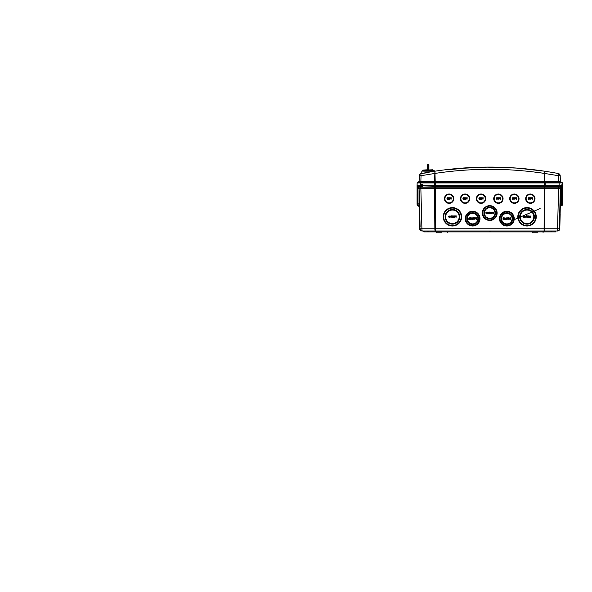 <?xml version="1.0" encoding="UTF-8"?>
<svg xmlns="http://www.w3.org/2000/svg" width="592" height="592" viewBox="0 0 592 592"><rect width="100%" height="100%" fill="white"/><g stroke="black" fill="none" stroke-linecap="round" stroke-linejoin="round"><path stroke-width="0.89" d="M419.661 210.367L419.114 189.499L419.114 204.351L418.033 203.589L418.033 188.012L419.099 188.759L419.084 188.256L420.105 227.143M546.453 187.205L558.9 187.205L558.663 188.256L544.218 188.256L544.218 186.769L545.158 186.769L545.173 185.385L562.393 185.385L562.341 186.769L562.393 185.385L422.621 185.385L422.592 186.295L417.116 186.769L417.116 203.278L418.033 203.589L418.019 204.884L419.077 206.268L419.114 204.351M419.077 206.268L419.669 228.786L435.364 228.786L435.238 188.256L420.794 188.256L420.557 187.205L418.033 187.205L419.084 188.256L420.794 188.256M417.626 187.205L419.099 188.759M419.084 206.512L417.575 205.461L419.084 206.512M420.453 187.205L434.402 187.205L434.299 186.769L417.575 187.205A0.459 0.459 90.2 0 1 417.116 186.769L417.575 187.205A0.459 0.459 0 0 1 417.138 186.872A0.459 0.459 0 0 0 417.575 187.205L418.041 187.449L417.575 188.012L417.56 204.884L418.033 205.461L417.575 205.461A0.459 0.459 0 0 1 417.116 205.017L417.079 185.792L417.582 187.449L417.575 188.012L417.116 187.701L417.071 186.672L417.116 205.017M419.158 209.279L419.277 213.838L419.158 209.279M419.476 221.593L419.277 213.838M421.948 231.013C420.586 230.88 419.832 230.14 419.669 228.786C419.832 230.14 420.586 230.88 421.948 231.013L422.429 231.013L421.948 231.013M425.396 231.013L424.486 231.013L424.516 231.923L423.828 231.923L423.798 231.013L422.429 231.013L435.364 231.013A2.279 0.511 -90 0 1 434.854 228.786L434.506 187.205M558.604 188.256L557.546 228.786L544.603 228.786A2.279 0.511 90 0 1 544.092 231.013L435.364 231.013L435.364 228.786L544.092 228.786L544.092 231.013L557.035 231.013A2.279 0.511 -90 0 0 557.546 228.786L559.314 228.786L560.372 188.256L561.423 187.205L560.372 188.411M554.978 231.013L554.941 231.923L555.629 231.923L555.659 231.013M552.528 231.013L551.781 231.013L552.528 231.013M434.439 231.923L427.705 231.923L427.676 231.013L427.172 231.013L427.92 231.013L427.964 231.923L551.492 231.923L551.537 231.013L551.751 231.923L552.499 231.923M544.218 187.205L562.341 186.769L561.416 187.449L561.423 203.589L560.343 204.351L559.788 228.786C559.632 230.14 558.87 230.88 557.509 231.013C558.87 230.88 559.632 230.14 559.788 228.786L559.314 228.786A2.279 2.279 0 0 1 557.035 231.013A2.279 2.279 0 0 0 559.314 228.786M560.343 204.351L560.365 188.759L561.882 188.012L561.897 204.884L560.358 205.868M559.359 227.143L559.795 210.367M560.372 188.256L561.423 187.205L560.372 188.256L558.663 188.256M544.951 187.205L544.603 228.786L544.092 228.786L544.218 188.256L435.238 188.256L435.238 187.205L434.402 187.205M489.732 220.439A7.393 7.393 180 0 0 497.117 213.053A7.393 7.393 180 0 0 489.732 205.661A7.393 7.393 180 0 0 482.339 213.053A7.393 7.393 180 0 0 489.732 220.439M472.616 226.026A7.393 7.393 180 0 0 480.008 218.64A7.393 7.393 180 0 0 472.616 211.248A7.393 7.393 180 0 0 465.231 218.64A7.393 7.393 180 0 0 472.616 226.026M452.429 226.026A9.213 9.213 180 0 0 461.649 216.813A9.213 9.213 180 0 0 452.429 207.6A9.213 9.213 180 0 0 443.216 216.813A9.213 9.213 180 0 0 452.429 226.026M449.121 203.352A4.669 4.669 180 0 0 453.79 198.683A4.669 4.669 180 0 0 449.121 194.013A4.669 4.669 180 0 0 444.451 198.683A4.669 4.669 180 0 0 449.121 203.352M465.09 203.352A4.669 4.669 180 0 0 469.759 198.683A4.669 4.669 180 0 0 465.09 194.013A4.669 4.669 180 0 0 460.421 198.683A4.669 4.669 180 0 0 465.09 203.352M481.059 203.352A4.669 4.669 180 0 0 485.729 198.683A4.669 4.669 180 0 0 481.059 194.013A4.669 4.669 180 0 0 476.39 198.683A4.669 4.669 180 0 0 481.059 203.352M498.397 203.352A4.669 4.669 180 0 0 503.067 198.683A4.669 4.669 180 0 0 498.397 194.013A4.669 4.669 180 0 0 493.728 198.683A4.669 4.669 180 0 0 498.397 203.352M514.367 203.352A4.669 4.669 180 0 0 519.036 198.683A4.669 4.669 180 0 0 514.367 194.013A4.669 4.669 180 0 0 509.697 198.683A4.669 4.669 180 0 0 514.367 203.352M530.336 203.352A4.669 4.669 180 0 0 535.005 198.683A4.669 4.669 180 0 0 530.336 194.013A4.669 4.669 180 0 0 525.666 198.683A4.669 4.669 180 0 0 530.336 203.352M527.028 226.026A9.213 9.213 180 0 0 536.248 216.813A9.213 9.213 180 0 0 527.028 207.6A9.213 9.213 180 0 0 517.815 216.813A9.213 9.213 180 0 0 527.028 226.026M506.841 226.026A7.393 7.393 180 0 0 514.233 218.64A7.393 7.393 180 0 0 506.841 211.248A7.393 7.393 180 0 0 499.448 218.64A7.393 7.393 180 0 0 506.841 226.026M422.429 231.013A2.279 2.279 0 0 1 420.142 228.786A2.279 2.279 0 0 0 422.429 231.013A2.279 0.511 90 0 1 421.911 228.786L420.853 188.256M433.581 187.205L420.557 187.205M561.83 187.205L558.9 187.205M558.989 187.205L561.882 187.205A0.459 0.459 0 0 0 562.326 186.88M544.196 187.205L435.238 187.205L435.238 186.769L544.218 186.769L544.218 185.34L562.393 185.34L562.378 185.755M418.093 185.385L434.291 185.385L434.299 186.769L435.238 186.769L435.238 185.34L544.218 185.34L544.218 181.441L558.656 181.441L558.892 182.484M420.372 186.295L420.342 185.385L420.372 186.295L422.592 186.295L422.621 185.385L417.071 185.385L417.079 185.792M417.116 186.769L417.071 185.385L417.116 186.769M418.019 204.884L417.101 204.477L417.071 202.301M417.057 203.219L417.071 203.633M560.372 206.512L561.423 205.461L560.38 206.268M559.862 226.151L559.98 221.593L559.862 226.151M560.18 213.838L559.98 221.593M562.4 203.219L562.341 187.701L561.882 188.012L562.341 186.769A0.459 0.459 -90.2 0 1 561.882 187.205A0.459 0.459 -90.2 0 0 562.341 186.769L562.356 204.477L562.341 203.278L561.423 203.589L561.423 205.461L561.882 205.461A0.459 0.459 0 0 0 562.341 205.017L562.393 203.633L561.882 205.461M562.393 186.717L562.378 185.792M561.438 204.884L561.897 204.884M562.356 204.477L562.385 203.633M489.732 220.387A7.356 7.348 180 0 0 497.08 213.039A7.356 7.348 180 0 0 489.732 205.683A7.356 7.348 180 0 0 482.376 213.039A7.356 7.348 180 0 0 489.732 220.387M489.732 219.965A6.919 6.919 0 0 1 482.813 213.046A6.919 6.919 0 0 1 489.732 206.127A6.919 6.919 0 0 1 496.651 213.046A6.919 6.919 0 0 1 489.732 219.965M489.732 218.87A5.824 5.824 180 0 0 495.556 213.046A5.824 5.824 180 0 0 489.732 207.222A5.824 5.824 180 0 0 483.901 213.046A5.824 5.824 180 0 0 489.732 218.87M489.732 218.825A5.794 5.794 180 0 0 495.526 213.031A5.794 5.794 180 0 0 489.732 207.237A5.794 5.794 180 0 0 483.93 213.031A5.794 5.794 180 0 0 489.732 218.825M489.732 218.315A5.269 5.261 0 0 1 484.463 213.046A5.269 5.261 0 0 1 489.732 207.785A5.269 5.261 0 0 1 494.993 213.046A5.269 5.261 0 0 1 489.732 218.315M486.594 213.734L486.757 212.935L486.594 213.734L485.943 213.734L486.572 213.142L485.943 213.734M486.757 212.935L486.025 212.661L486.432 212.254L486.779 212.543L486.017 212.661L486.757 212.935M485.884 212.661L486.439 212.091L486.927 212.543L486.439 212.091L485.884 212.654L486.38 213.179L485.884 212.654M487.971 213.364L487.312 213.357L488.111 213.364L487.638 213.771L487.971 213.364M487.727 212.935L487.231 212.595L487.638 212.254L488.03 212.565L487.231 212.595L487.727 212.935M488.171 212.565L487.638 212.091L487.09 212.609L487.638 213.771L487.09 212.609L487.638 212.091L488.171 212.565M488.444 213.771L489.118 211.906L488.444 213.771M490.013 213.734L490.183 212.935L490.013 213.734L489.362 213.734L489.991 213.142L489.362 213.734M490.183 212.935L489.443 212.661L489.85 212.254L490.198 212.543L489.436 212.661L490.183 212.935M490.346 212.543L489.858 212.091L489.303 212.654L489.799 213.179L489.303 212.654M490.509 212.143L491.582 212.143L490.664 213.29L491.02 213.616L491.39 213.238L490.672 213.283L491.589 212.136L490.509 212.136M491.249 212.299L490.509 212.299L491.256 212.299L490.531 213.298L491.012 213.771L491.53 213.238L491.012 213.771L490.531 213.298L491.249 212.299M492.011 213.734L492.67 212.424L491.989 213.734L491.782 212.143L492.07 213.298L492.655 212.143L493.262 213.298L493.417 212.136L493.351 213.734M493.417 212.136L493.262 213.283L492.685 212.136L492.07 213.283L491.774 212.136L491.989 213.734M492.67 212.424L493.328 213.734L492.67 212.424M486.594 213.727L485.943 213.727M490.013 213.727L489.362 213.727M489.303 212.661L489.858 212.091L490.339 212.543M493.558 212.143L493.336 213.734M472.616 225.966A7.348 7.341 180 0 0 479.964 218.618A7.348 7.341 180 0 0 472.616 211.277A7.348 7.341 180 0 0 465.275 218.618A7.348 7.341 180 0 0 472.616 225.966M472.616 225.448A6.815 6.815 0 0 1 465.8 218.633A6.815 6.815 0 0 1 472.616 211.818A6.815 6.815 0 0 1 479.439 218.633A6.815 6.815 0 0 1 472.616 225.448M472.616 224.457A5.824 5.824 180 0 0 478.447 218.633A5.824 5.824 180 0 0 472.616 212.809A5.824 5.824 180 0 0 466.792 218.633A5.824 5.824 180 0 0 472.616 224.457M472.616 224.412A5.794 5.794 180 0 0 478.417 218.618A5.794 5.794 180 0 0 472.616 212.824A5.794 5.794 180 0 0 466.822 218.618A5.794 5.794 180 0 0 472.616 224.412M472.616 223.902A5.269 5.261 0 0 1 467.354 218.633A5.269 5.261 0 0 1 472.616 213.372A5.269 5.261 0 0 1 477.885 218.633A5.269 5.261 0 0 1 472.616 223.902M469.826 218.241L468.931 218.367L469.671 218.633L469.5 219.432L468.849 219.432L469.486 218.848L468.849 219.432L469.5 219.432L469.671 218.633L468.931 218.367L469.833 218.248L469.345 217.797L468.79 218.359L469.293 218.877L468.79 218.359L469.345 217.797L469.833 218.248M470.877 219.062L470.218 219.062L471.017 219.062L470.544 219.469L470.877 219.062M470.633 218.633L470.137 218.293L470.544 217.96L470.936 218.263L470.137 218.3L470.633 218.633M470.078 219.062L470.551 217.797L471.084 218.263L470.551 217.797L469.996 218.307L470.544 219.477L470.078 219.055M471.876 217.619L471.202 219.477L471.868 217.612M473.245 218.241L472.349 218.367L473.089 218.633L472.927 219.432L472.268 219.432L472.904 218.848L472.268 219.432L472.919 219.432L473.089 218.633L472.349 218.367L473.252 218.248L472.764 217.797L472.209 218.359L472.712 218.877L472.209 218.359L472.764 217.797L473.252 218.248M473.415 217.841L474.495 217.841L473.578 218.988L473.926 219.314L474.296 218.944L473.578 218.988L474.503 217.834L473.415 217.834M474.155 217.997L473.415 217.997L474.162 217.997L473.437 218.996L473.918 219.477L474.436 218.944L473.918 219.477L473.437 218.996L474.155 217.997M476.323 217.834L476.257 219.432M474.688 217.841L474.976 218.996L475.561 217.841L476.168 218.988L475.591 217.834L474.984 218.981L474.68 217.834L474.895 219.432L474.68 217.834M474.917 219.432L475.576 218.122L476.234 219.432L475.576 218.115L474.902 219.432M476.464 217.841L476.242 219.432M452.429 225.974A9.176 9.176 180 0 0 461.605 216.798A9.176 9.176 180 0 0 452.429 207.622A9.176 9.176 180 0 0 443.253 216.798A9.176 9.176 180 0 0 452.429 225.974M452.429 225.552A8.747 8.739 0 0 1 443.689 216.813A8.747 8.739 0 0 1 452.429 208.066A8.747 8.739 0 0 1 461.175 216.813A8.747 8.739 0 0 1 452.429 225.552M452.429 224.139A7.333 7.333 180 0 0 459.762 216.813A7.333 7.333 180 0 0 452.429 209.479A7.333 7.333 180 0 0 445.095 216.813A7.333 7.333 180 0 0 452.429 224.139M452.429 224.094A7.304 7.304 180 0 0 459.732 216.798A7.304 7.304 180 0 0 452.429 209.494A7.304 7.304 180 0 0 445.125 216.798A7.304 7.304 180 0 0 452.429 224.094M452.429 223.576A6.771 6.771 0 0 1 445.658 216.813A6.771 6.771 0 0 1 452.429 210.042A6.771 6.771 0 0 1 459.2 216.813A6.771 6.771 0 0 1 452.429 223.576M449.18 217.53L449.646 216.694L449.039 215.858L448.558 216.694L449.18 217.53L448.558 216.694L449.113 215.858L449.639 216.694L449.18 217.53M449.972 217.538L450.875 216.265L449.972 217.538L449.972 215.895L450.875 216.265L449.972 215.895M451.148 217.538L451.814 215.673L451.148 217.538M452.858 217.005L452.14 217.049L453.065 215.895L452.14 217.049L453.006 217.005L452.48 217.53L452.865 217.005M451.977 215.895L453.065 215.895L451.985 215.902M452.007 217.064L452.732 216.058L451.977 216.058L452.732 216.058L451.999 217.057L452.48 217.538L451.999 217.057M454.227 217.131L453.428 217.123L454.234 217.123L453.753 217.538L453.294 217.123L453.753 217.538L454.234 217.123M453.842 216.694L453.354 216.361L453.761 216.021L454.153 216.324L453.346 216.361L453.842 216.694M453.309 216.657L453.761 215.858L454.293 216.324L453.761 215.858L453.302 216.657M456.04 217.501L456.262 215.895L455.958 217.049L455.381 215.895L455.966 217.064L456.262 215.895L456.047 217.493L455.366 216.176L456.047 217.471M455.352 215.895L454.774 217.049L454.619 215.895L454.774 217.057L455.352 215.895M454.478 215.895L454.693 217.493L455.366 216.184L454.7 217.501L454.478 215.902M449.506 216.694L449.106 216.021L448.699 216.694L449.106 217.375L449.506 216.694L449.106 217.368L448.766 216.295L449.106 216.021L449.506 216.694L449.106 216.021M449.979 217.53L449.972 216.428M449.979 216.272L449.979 215.902M450.601 216.428L450.112 216.428L450.112 217.138L450.601 216.428L450.12 216.428L450.12 217.123L450.593 216.428M449.121 203.3A4.632 4.632 180 0 0 453.753 198.668A4.632 4.632 180 0 0 449.121 194.035A4.632 4.632 180 0 0 444.488 198.668A4.632 4.632 180 0 0 449.121 203.3M449.121 202.878A4.203 4.196 0 0 1 444.925 198.683A4.203 4.196 0 0 1 449.121 194.479A4.203 4.196 0 0 1 453.324 198.683A4.203 4.196 0 0 1 449.121 202.878M447.582 199.4L448.048 198.564L447.441 197.728L446.96 198.564L447.582 199.4L446.96 198.564L447.515 197.728L448.04 198.564L447.582 199.4M449.269 197.772L448.351 198.919L448.699 199.245L449.076 198.875L448.351 198.919L449.276 197.765L448.188 197.765L449.276 197.765M448.211 198.934L448.943 197.928L448.188 197.765L448.936 197.928L448.211 198.927L448.692 199.408L449.217 198.875L448.692 199.408L448.211 198.927M451.023 199.363L451.245 197.765L450.941 198.919L450.364 197.765L450.949 198.934L451.245 197.765L451.03 199.363L450.349 198.054L449.668 199.363L449.461 197.765L449.683 199.363L450.349 198.054L451.008 199.363M450.334 197.765L449.757 198.919L450.334 197.765M447.907 198.564L447.508 197.891L447.101 198.564L447.508 199.245L447.907 198.564L447.508 199.238L447.108 198.564L447.508 197.891L447.907 198.564L447.508 197.891M465.09 203.3A4.632 4.632 180 0 0 469.722 198.668A4.632 4.632 180 0 0 465.09 194.035A4.632 4.632 180 0 0 460.458 198.668A4.632 4.632 180 0 0 465.09 203.3M465.09 202.878A4.203 4.196 0 0 1 460.894 198.683A4.203 4.196 0 0 1 465.09 194.479A4.203 4.196 0 0 1 469.293 198.683A4.203 4.196 0 0 1 465.09 202.878M463.41 197.728L462.929 198.564L463.484 199.408L464.017 198.564L463.41 197.728L464.017 198.564L463.484 199.408L462.937 198.564L463.41 197.728M465.179 198.875L464.32 198.919L465.245 197.765L464.32 198.919L465.186 198.875L464.661 199.408L464.18 198.927L464.661 199.408L465.186 198.875M464.158 197.765L465.245 197.765L464.165 197.772M464.18 198.934L464.912 197.928L464.158 197.928L464.912 197.928L464.18 198.927M466.992 199.363L466.318 198.046L465.638 199.363L466.318 198.054L466.977 199.363L467.214 197.765L466.91 198.919L466.333 197.765L466.918 198.934L467.214 197.765L466.999 199.363M466.304 197.765L465.726 198.919L465.571 197.765L465.726 198.927L466.304 197.765M463.876 198.564L463.477 197.891L463.07 198.564L463.477 199.245L463.876 198.564L463.477 199.238L463.077 198.564L463.477 197.891L463.876 198.564L463.477 197.891M481.059 203.3A4.632 4.632 180 0 0 485.692 198.668A4.632 4.632 180 0 0 481.059 194.035A4.632 4.632 180 0 0 476.427 198.668A4.632 4.632 180 0 0 481.059 203.3M481.059 202.878A4.203 4.196 0 0 1 476.863 198.683A4.203 4.196 0 0 1 481.059 194.479A4.203 4.196 0 0 1 485.262 198.683A4.203 4.196 0 0 1 481.059 202.878M479.979 198.564L479.453 199.408L478.898 198.564L479.379 197.735L478.898 198.564L479.453 199.408L479.986 198.564L479.379 197.728L479.986 198.564M481.007 198.875L480.29 198.919L481.215 197.765L480.29 198.919L481.155 198.875L480.63 199.4L481.007 198.875M480.127 197.765L481.215 197.765L480.127 197.765L480.874 197.928L480.149 198.927L480.63 199.408L480.149 198.927M482.887 198.934L483.183 197.765L482.968 199.363L482.288 198.046L482.946 199.363L483.183 197.765L482.88 198.919L482.302 197.765L482.88 198.919M482.273 197.765L481.696 198.919L481.54 197.765L481.696 198.927L482.273 197.765M481.622 199.363L481.54 197.765L481.607 199.363L482.288 198.054L481.607 199.363M479.846 198.564L479.446 197.891L479.039 198.564L479.446 199.245L479.846 198.564L479.446 199.238L479.106 198.165L479.446 197.891L479.846 198.564L479.446 197.891M480.149 198.934L480.882 197.928L480.127 197.928M498.397 194.035A4.632 4.632 0 0 1 503.03 198.668A4.632 4.632 0 0 1 498.397 203.3A4.632 4.632 0 0 1 493.765 198.668A4.632 4.632 0 0 1 498.397 194.035M498.397 202.878A4.203 4.196 0 0 1 494.202 198.683A4.203 4.196 0 0 1 498.397 194.479A4.203 4.196 0 0 1 502.601 198.683A4.203 4.196 0 0 1 498.397 202.878M496.858 199.4L497.324 198.564L496.718 197.728L496.237 198.564L496.858 199.4L496.237 198.564L496.792 197.728L497.317 198.564L496.858 199.4M498.346 198.875L497.628 198.919L498.553 197.765L497.628 198.919L498.494 198.875L497.968 199.4L498.346 198.875M497.465 197.765L498.553 197.765L497.472 197.772M497.487 198.934L498.22 197.928L497.465 197.928L498.22 197.928L497.487 198.927L497.968 199.408L497.487 198.927M498.967 199.363L499.626 198.054L500.299 199.363L500.514 197.765L500.218 198.919L499.641 197.765L500.225 198.934L500.514 197.765L500.307 199.363L499.626 198.054L498.96 199.363L498.738 197.765L498.945 199.363M499.611 197.765L499.034 198.919L499.611 197.765M497.184 198.564L496.784 197.891L496.377 198.564L496.784 199.245L497.184 198.564L496.784 199.238L496.385 198.564L496.784 197.891L497.184 198.564L496.784 197.891M514.367 194.035A4.632 4.632 0 0 1 518.999 198.668A4.632 4.632 0 0 1 514.367 203.3A4.632 4.632 0 0 1 509.734 198.668A4.632 4.632 0 0 1 514.367 194.035M514.367 202.878A4.203 4.196 0 0 1 510.171 198.683A4.203 4.196 0 0 1 514.367 194.479A4.203 4.196 0 0 1 518.57 198.683A4.203 4.196 0 0 1 514.367 202.878M512.687 197.728L512.206 198.564L512.761 199.408L513.294 198.564L512.687 197.728L513.294 198.564L512.761 199.408L512.213 198.564L512.687 197.728M514.315 198.875L513.597 198.919L514.522 197.765L513.597 198.919L514.463 198.875L513.937 199.4L514.322 198.875M513.434 197.765L514.522 197.765L513.442 197.772M513.456 198.934L514.189 197.928L513.434 197.928L514.189 197.928L513.456 198.927L513.937 199.408L513.456 198.927M516.194 198.934L516.483 197.765L516.276 199.363L515.595 198.046L516.254 199.363L516.483 197.765L516.187 198.919L515.61 197.765L515.003 198.919L514.848 197.765L515.003 198.927L515.58 197.765L516.187 198.919M514.707 197.765L514.914 199.363L515.595 198.054L514.914 199.363L514.707 197.772M513.153 198.564L512.753 197.891L512.346 198.564L512.753 199.245L513.153 198.564L512.753 199.238L512.413 198.165L512.753 197.891L513.153 198.564L512.753 197.891M530.336 194.035A4.632 4.632 0 0 1 534.968 198.668A4.632 4.632 0 0 1 530.336 203.3A4.632 4.632 0 0 1 525.703 198.668A4.632 4.632 0 0 1 530.336 194.035M530.336 202.878A4.203 4.196 0 0 1 526.14 198.683A4.203 4.196 0 0 1 530.336 194.479A4.203 4.196 0 0 1 534.539 198.683A4.203 4.196 0 0 1 530.336 202.878M528.656 197.728L528.175 198.564L528.73 199.408L529.263 198.564L528.656 197.728L529.263 198.564L528.73 199.408L528.182 198.564L528.656 197.728M530.484 197.772L529.566 198.919L529.914 199.245L530.291 198.875L529.566 198.919L530.491 197.765L529.403 197.765L530.491 197.765M529.426 198.934L530.158 197.928L529.403 197.765L530.151 197.928L529.426 198.927L529.907 199.408L530.432 198.875L529.907 199.408L529.426 198.927M532.238 199.363L532.452 197.765L532.156 198.919L531.579 197.765L532.164 198.934L532.452 197.765L532.245 199.363L531.564 198.054L530.883 199.363L530.676 197.765L530.898 199.363L531.564 198.054L532.223 199.363M531.549 197.765L530.972 198.919L531.549 197.765M529.122 198.564L528.723 197.891L528.316 198.564L528.723 199.245L529.122 198.564L528.723 199.238L528.323 198.564L528.723 197.891L529.122 198.564L528.723 197.891M527.028 207.622A9.176 9.176 0 0 1 536.204 216.798A9.176 9.176 0 0 1 527.028 225.974A9.176 9.176 0 0 1 517.852 216.798A9.176 9.176 0 0 1 527.028 207.622M527.028 225.552A8.747 8.739 0 0 1 518.289 216.813A8.747 8.739 0 0 1 527.028 208.066A8.747 8.739 0 0 1 535.775 216.813A8.747 8.739 0 0 1 527.028 225.552M527.028 224.139A7.333 7.333 180 0 0 534.361 216.813A7.333 7.333 180 0 0 527.028 209.479A7.333 7.333 180 0 0 519.695 216.813A7.333 7.333 180 0 0 527.028 224.139M527.028 209.494A7.304 7.304 0 0 1 534.332 216.798A7.304 7.304 0 0 1 527.028 224.094A7.304 7.304 0 0 1 519.724 216.798A7.304 7.304 0 0 1 527.028 209.494M527.028 223.576A6.771 6.771 0 0 1 520.257 216.813A6.771 6.771 0 0 1 527.028 210.042A6.771 6.771 0 0 1 533.799 216.813A6.771 6.771 0 0 1 527.028 223.576M523.639 215.858L523.158 216.694L523.713 217.538L524.246 216.694L523.639 215.858L524.246 216.694L523.713 217.538L523.165 216.694L523.639 215.858M524.601 217.538L525.474 216.265L524.601 217.53L524.712 215.895L525.474 216.265L524.571 215.895L524.579 217.53M525.748 217.538L526.414 215.673L525.748 217.538M527.598 217.005L526.739 217.049L527.664 215.895L526.739 217.049L527.605 217.005L527.08 217.538L526.599 217.057L527.08 217.538L527.605 217.005M526.577 215.895L527.664 215.895L526.584 215.902M526.599 217.064L527.331 216.058L526.577 216.058L527.331 216.058L526.599 217.057M528.686 217.123L528.027 217.123L528.834 217.123L528.353 217.53L528.686 217.123M528.441 216.694L527.953 216.361L528.36 216.021L528.752 216.324L527.946 216.361L528.441 216.694M528.893 216.324L528.36 215.858L527.805 216.369L528.353 217.538L527.805 216.369L528.36 215.858L528.893 216.324M529.307 217.471L529.966 216.184L530.639 217.501L530.854 215.895L530.558 217.049L529.981 215.895L530.565 217.064L530.854 215.895L530.647 217.493L529.966 216.184L529.3 217.501L529.078 215.895L529.292 217.471M529.951 215.895L529.374 217.049L529.951 215.895M524.105 216.694L523.705 216.021L523.298 216.694L523.705 217.375L524.105 216.694L523.705 217.368L523.306 216.694L523.705 216.021L524.098 216.694L523.705 216.021M525.2 216.428L524.712 216.428L524.712 217.138L525.2 216.428L524.712 216.428L524.712 217.123L525.193 216.428M506.841 211.277A7.348 7.341 0 0 1 514.189 218.618A7.348 7.341 0 0 1 506.841 225.966A7.348 7.341 0 0 1 499.493 218.618A7.348 7.341 0 0 1 506.841 211.277M506.841 225.448A6.815 6.815 0 0 1 500.018 218.633A6.815 6.815 0 0 1 506.841 211.818A6.815 6.815 0 0 1 513.656 218.633A6.815 6.815 0 0 1 506.841 225.448M506.841 224.457A5.824 5.824 180 0 0 512.665 218.633A5.824 5.824 180 0 0 506.841 212.809A5.824 5.824 180 0 0 501.01 218.633A5.824 5.824 180 0 0 506.841 224.457M506.841 212.824A5.794 5.794 0 0 1 512.635 218.618A5.794 5.794 0 0 1 506.841 224.412A5.794 5.794 0 0 1 501.047 218.618A5.794 5.794 0 0 1 506.841 212.824M506.841 223.902A5.269 5.261 0 0 1 501.572 218.633A5.269 5.261 0 0 1 506.841 213.372A5.269 5.261 0 0 1 512.102 218.633A5.269 5.261 0 0 1 506.841 223.902M503.067 219.432L503.718 219.432L503.888 218.633L503.725 219.432L503.067 219.432L503.703 218.848L503.067 219.269M503.703 218.848L503.008 218.359L503.563 217.797L504.051 218.241L503.148 218.367L503.533 218.722L503.148 218.367L503.555 217.96L504.051 218.248L503.563 217.797L503.008 218.359L503.696 218.848M504.85 218.633L504.362 218.293L504.761 217.96L505.154 218.263L504.354 218.3L504.85 218.633M504.303 219.062L504.769 217.797L505.302 218.263L504.769 217.797L504.295 219.055L504.761 219.477L505.242 219.062L504.761 219.477L504.295 219.055M506.093 217.619L505.42 219.477L506.093 217.612M507.144 219.432L506.486 219.432L507.122 218.848L506.486 219.432L507.144 219.432L507.307 218.633L506.567 218.367L507.47 218.248L506.981 217.797L506.426 218.359L506.93 218.877L506.426 218.359L506.981 217.797L507.47 218.248M507.64 217.841L508.713 217.841L507.795 218.988L508.143 219.314L508.521 218.944L507.795 218.988L508.72 217.834L507.633 217.834M508.654 218.944L508.136 219.477L507.655 219.003L508.387 217.997L507.633 217.997L508.387 217.997L507.655 218.996L508.136 219.477L508.661 218.944M510.541 217.834L510.474 219.432M508.905 217.841L509.201 218.996L509.808 217.841L510.393 219.003L509.808 217.834L509.201 218.981L508.905 217.834L509.113 219.432L509.793 218.122L510.452 219.432L509.793 218.115L509.113 219.432L508.905 217.834M507.329 218.241L506.567 218.367L507.307 218.633L507.137 219.432M510.681 217.841L510.467 219.432M554.941 231.923L545.017 231.923M427.202 231.923L424.516 231.923L424.486 231.013M551.811 231.923L554.097 231.923M425.367 231.923L427.646 231.923M428.504 231.923L428.497 231.013M435.801 231.013L435.786 231.923M489.303 231.923L489.273 231.013M490.154 231.923L490.183 231.013M543.671 231.923L543.656 231.013M550.96 231.923L550.96 231.013M537.64 232.834L532.208 232.834L537.64 232.834M441.824 232.834L436.393 232.834L441.824 232.834M560.35 181.655L560.195 175.713L558.434 175.706L558.582 181.441M554.415 172.805L558.345 173.523A2.279 2.279 0 0 1 560.195 175.706L560.35 181.441L561.852 182.484L417.612 182.484L419.106 181.655M420.564 182.484L420.801 181.441L544.218 181.441L544.522 171.184L552.121 172.405M481.799 167.173L489.732 167.085C471.365 167.092 453.095 168.454 434.935 171.184L438.102 170.718M456.299 168.609L485.877 167.107L515.551 167.995L485.877 167.107L456.232 168.609M449.927 169.608L469.774 167.625L489.732 167.085C508.099 167.092 526.362 168.454 544.522 171.184L517.201 168.113L489.732 167.085L517.09 168.106L544.3 171.147M421.356 173.478L427.357 172.768M420.342 185.34L435.238 185.34L435.238 182.928L420.357 182.928L420.35 184.423L422.592 184.423L420.35 184.423L420.342 185.34L420.372 184.423L420.342 185.34L417.071 185.34L417.153 182.928L420.357 182.928L420.461 182.484M422.592 184.423L422.621 185.34M417.612 185.34L417.071 185.34L417.071 186.672L417.153 182.928A0.459 0.459 90 0 1 417.612 182.484L419.114 181.441L418.063 182.484L419.114 181.441L419.262 175.706A2.279 2.279 0 0 1 421.119 173.523L434.935 171.184L421.119 173.523A2.279 0.496 -100.7 0 0 421.03 175.706L419.262 175.706M561.675 185.747L561.66 185.34M562.319 183.557L561.852 182.484A0.459 0.459 0 0 1 562.304 182.928A0.459 0.459 0 0 0 561.852 182.484A0.459 0.459 0 0 1 562.304 182.928L562.393 185.34L562.304 182.928A0.459 0.459 0 0 0 561.852 182.484A0.459 0.459 -89.9 0 1 562.304 182.928L562.4 185.755M417.071 185.34L417.153 182.928A0.459 0.459 0 0 1 417.612 182.484A0.459 0.459 90 0 0 417.153 182.928A0.459 0.459 0 0 1 417.612 182.484A0.459 0.459 0 0 0 417.153 182.928L417.138 183.557M562.393 202.249L562.393 186.672M562.378 203.182L562.393 203.589L562.378 203.182M417.071 202.257L417.071 193.791M417.079 203.182L417.071 203.589L417.079 203.182M420.801 181.441L419.114 181.441M547.023 171.562L554.534 172.827M434.513 182.484L434.935 171.184A368.809 368.809 0 0 0 431.006 171.791L429.984 171.961M425.041 172.805L427.298 172.413M438.095 170.718A368.809 368.809 0 0 1 446.146 169.675M561.801 182.484L560.35 181.441L558.656 181.441M434.935 171.184L435.238 182.928L545.151 182.928L545.173 185.34M544.522 171.184L544.943 182.484M434.617 171.229L421.837 171.11L421.778 173.404M432.567 169.793L428.8 169.956L432.789 170.022L432.789 170.659L434.158 170.659L422.296 170.659L423.665 170.659L423.665 170.022L428.704 169.726L428.223 169.734L428.223 164.539L427.764 164.554L427.735 165.575L427.542 164.776L427.653 169.926M428.712 166.633L428.911 169.734L428.911 164.776L427.757 164.539M428.911 164.776L428.911 167.691M427.742 169.726L427.735 165.575L428.911 165.597M427.542 169.734L427.542 166.87M417.56 204.884L418.033 205.461L417.56 204.884M545.054 187.205L545.158 186.769L559.107 186.769L559.122 185.385M434.291 185.34L434.41 182.484M562.393 185.34L562.304 182.928L545.151 182.928L545.047 182.484M559.122 185.34L559.1 182.928L558.463 182.484M561.852 185.34L561.852 184.66M420.875 181.441L421.03 175.706L435.275 173.375C471.58 167.958 507.884 167.958 544.189 173.375L558.434 175.706A2.279 0.496 100.7 0 0 558.345 173.523A2.279 2.279 0 0 1 560.195 175.706L560.195 175.706M532.208 232.834L532.186 231.923M543.064 232.834L543.086 231.923M436.393 232.834L436.371 231.923M447.249 232.834L447.271 231.923M435.238 182.484L436.075 182.484M417.153 182.928L417.612 182.484L417.153 182.928M562.304 182.928L561.852 182.484M434.609 171.11L434.158 170.659M421.837 171.11L422.296 170.659M428.689 164.539L428.223 164.524M540.133 208.547L513.53 219.95M514.159 219.684L517.896 218.078"/></g></svg>

